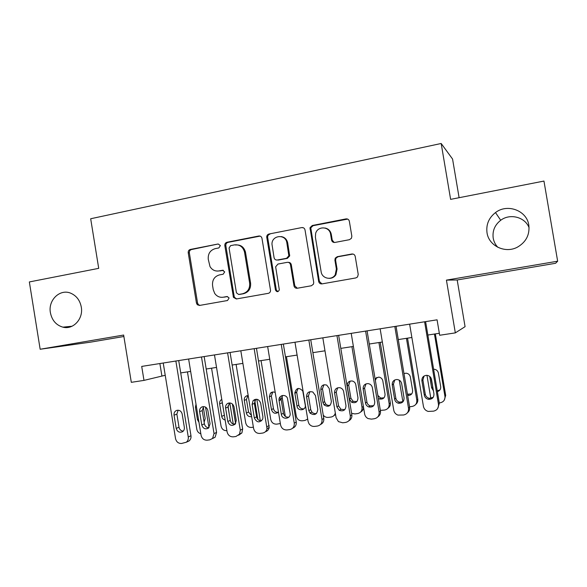 <?xml version="1.0" encoding="UTF-8"?>
<svg xmlns="http://www.w3.org/2000/svg" width="587" height="587" viewBox="0 0 587 587"><rect width="100%" height="100%" fill="white"/><g stroke="black" fill="none" stroke-linecap="round" stroke-linejoin="round"><path stroke-width="0.88" d="M220.374 245.601L218.195 243.987L190.349 249.453C188.809 249.93 188.097 251.031 188.222 252.755L196.462 303.105L197.291 304.726L199.521 305.445L227.485 300.522L229.018 298.211L228.805 297.572L226.831 296.56L223.185 297.213C219.707 297.668 216.889 296.42 214.732 293.463L213.25 289.692L212.56 285.473C212.164 279.918 214.482 276.389 219.516 274.892L223.163 274.217L224.696 271.891L222.51 270.262L218.87 270.945C215.055 271.436 212.105 269.976 209.999 266.564L208.26 259.293C207.871 253.738 210.183 250.194 215.209 248.646L218.841 247.941L220.374 245.601M487.019 232.775C488.81 246.004 505.414 253.885 517.602 247.054C526.121 241.998 529.863 234.69 528.814 225.129C526.869 210.491 507.307 203.263 495.494 212.567C488.802 217.858 485.977 224.594 487.019 232.775M529.078 227.675C525.02 216.992 509.964 213.147 500.711 220.279C494.782 224.938 492.28 230.882 493.205 238.117C493.828 241.624 495.362 244.676 497.813 247.288M50.401 312.71C51.972 320.333 56.132 325.154 62.882 327.157C73.177 330.033 83.545 318.822 81.285 307.052C80.001 300.471 76.589 295.899 71.049 293.346C60.212 288.32 47.899 300.008 50.401 312.71M349.441 239.694L351.459 238.256L351.84 236.194L349.353 221.284C348.876 219.523 347.753 218.731 345.97 218.9L312.277 225.511L310.009 227.683L318.668 281.466C319.13 283.213 320.238 284.013 321.984 283.888L355.825 277.937L357.52 276.976L358.231 274.467L355.223 256.431C354.746 254.67 353.616 253.863 351.833 254.01L337.283 256.688L335.243 258.177L334.906 260.151L336.38 269.037L335.221 274.76C331.758 280.747 321.955 278.642 321.14 271.781L315.388 237.177L315.659 233.347C317.699 225.635 329.645 226.318 330.591 234.257L331.552 240.046C332.022 241.793 333.137 242.592 334.906 242.446L349.441 239.694M557.65 261.2L543.958 181.067L450.618 199.367L441.175 143.485L90.677 218.753L98.711 268.347L29.35 281.943L40.158 349.25L123.644 335.045L131.312 382.328L143.984 380.391L141.709 366.413L437.073 319.82L439.67 335.265L455.329 332.88L465.073 326.666L457.192 279.97L555.596 263.277L557.65 261.2L446.428 280.124L455.329 332.88M261.978 238.351C261.531 236.642 260.459 235.864 258.779 236.018L227.015 242.255C225.43 242.739 224.704 243.862 224.821 245.608L233.45 297.382L236.348 298.966L268.252 293.346C269.675 292.986 270.438 292.033 270.556 290.499L261.978 238.351M269.022 234.008L301.733 227.587C303.457 227.426 304.558 228.211 305.02 229.943L313.722 282.347L313.48 284.13L311.389 285.759L297.242 288.246C295.518 288.371 294.432 287.564 293.977 285.84L290.477 264.715C290.015 262.991 288.929 262.198 287.219 262.338L277.959 264.055L275.648 266.799L279.324 289.897C278.099 292.209 276.807 292.245 275.457 290.007L266.718 236.994C266.799 235.416 267.562 234.418 269.022 234.008L301.733 227.587M40.158 349.25L90.706 342.126L123.879 336.498M335.324 258.038L335.566 259.483M459.107 197.702L452.562 159.033L441.175 143.485M143.984 380.391L165.226 375.291M180.723 372.921L190.65 371.395M206.198 369.01L216.53 367.425M232.136 365.033L242.893 363.39M258.559 360.99L269.749 359.273M285.465 356.859L297.103 355.076M312.878 352.662L324.978 350.806M340.812 348.377L353.389 346.447M369.274 344.019L382.35 342.008M398.287 339.572L411.876 337.488M427.857 335.038L439.34 333.277M159.877 363.551L161.873 375.805M446.428 280.124L457.192 279.97M217.718 271.069L218.87 270.945M223.383 270.321L219.912 270.967M222.759 297.271L223.185 297.213M227.485 296.567L224.212 297.147M218.195 243.987L191.472 249.548C189.939 250.025 189.227 251.119 189.344 252.843L197.562 303.024L198.391 304.646L199.896 305.379M260.136 236.106L228.035 242.372C226.457 242.857 225.724 243.972 225.848 245.711L234.206 296.538L234.448 297.323L236.598 298.922M230.603 245.645L229.062 247.993L236.436 292.81L238.638 294.469L242.526 293.779C247.655 292.304 250.025 288.745 249.644 283.117L244.493 251.94C242.923 246.753 239.584 244.405 234.477 244.889L230.603 245.645M239.18 294.439L238.638 294.469M235.475 245.006C240.567 244.515 243.898 246.863 245.461 252.028L250.59 283.103C250.979 288.716 248.609 292.26 243.495 293.727L239.621 294.417M303.222 227.712L302.525 227.756M288.305 262.36C289.897 262.352 290.895 263.159 291.299 264.759L294.791 285.818L297.279 288.239M269.917 234.154C268.464 234.565 267.701 235.556 267.621 237.133L276.33 289.971L277.908 291.636M286.845 242.813C285.715 233.685 271.678 235.057 271.972 244.214L274.07 257.656C274.525 259.373 275.597 260.158 277.299 260.019L286.551 258.295L288.848 255.851L286.845 242.813L287.689 242.93C286.852 239.276 284.666 237.155 281.122 236.568M287.689 242.93L289.685 255.925L287.388 258.361L278.165 260.085M325.176 228.05C328.5 228.842 330.54 230.962 331.295 234.404L332.257 240.178L334.245 242.49M329.072 278.355C331.956 278.399 334.238 277.203 335.911 274.775L337.07 269.066L336.38 269.037M353.044 254.046L337.965 256.761L335.933 258.243L335.595 260.217L337.07 269.066M347.687 219.09L313.04 225.694L310.772 227.851L319.409 281.459L321.933 283.903M200.835 433.764C198.663 433.125 197.327 431.636 196.821 429.295L187.451 371.887M205.516 407.107L208.994 427.644M204.129 422.207L205.179 418.619L203.256 406.908M196.014 404.238L195.427 407.231L197.459 419.668L198.978 422.376M201.774 424.988L199.595 411.648C199.367 409.447 200.16 407.87 201.979 406.916C204.936 406.131 206.895 407.327 207.864 410.504L210.051 423.88L208.524 428.084C205.318 429.677 203.065 428.649 201.774 424.988L204.401 423.851C205.017 426.338 206.514 427.637 208.899 427.747L208.884 427.696M175.865 361.027L188.258 436.963C188.537 439.171 187.877 440.932 186.292 442.238L181.515 443.478C178.382 443.537 176.386 441.916 175.542 438.621L163.23 363.023M187.216 441.813L189.021 440.976C190.599 439.678 191.252 437.931 190.973 435.745L178.705 360.579M184.34 427.321C184.567 429.258 183.936 430.741 182.454 431.761C179.395 432.92 177.318 431.805 176.203 428.407L174.053 415.192C173.833 412.881 174.691 411.289 176.628 410.408C179.446 409.821 181.295 411.047 182.175 414.062L184.34 427.321M183.232 431.129C180.979 430.917 179.571 429.625 179.006 427.255L176.87 414.143L178.14 410.188M226.898 430.66L226.802 430.667C223.779 430.741 221.857 429.214 221.05 426.081L211.562 368.188M229.781 402.939L233.252 424.071M232.379 403.959L235.6 423.609M222.055 401.148L224.667 417.041M229.598 416.374L228.013 405.94M221.776 399.431C220.14 400.363 219.435 401.831 219.648 403.827L221.703 416.374C222.143 418.348 223.287 419.558 225.151 420.006M253.386 427.197L251.537 427.439C248.462 427.512 246.511 425.971 245.689 422.816L236.099 364.432M254.611 399.527L254.677 399.938M254.78 400.561L257.884 419.441M256.82 399.255L260.32 420.754M247.861 395.557L246.467 399.476L248.528 412.037L251.471 415.53M248.184 395.55L246.166 396.086C244.698 397.076 244.067 398.5 244.287 400.371L246.364 413.028C247.171 415.838 248.932 417.019 251.64 416.579M280.351 423.535L276.697 424.152C273.571 424.225 271.59 422.677 270.754 419.492L261.054 360.601M280.014 396.966L280.454 399.63M281.885 395.645L285.304 416.374M272.801 392.013L271.363 395.976L273.454 408.64C274.158 411.252 275.795 412.47 278.363 412.294M275.23 392.505C273.388 391.624 271.759 391.889 270.343 393.29L269.352 396.849L271.458 409.616C272.926 413.365 275.266 414.217 278.473 412.184M307.698 419.103L304.895 420.468L302.305 420.806C299.128 420.886 297.11 419.323 296.266 416.11L286.449 356.713M310.794 412.58L310.927 413.38M298.159 388.411L296.655 392.094L298.805 405.191C299.583 407.936 301.322 409.146 304.029 408.816M305.247 405.023L302.767 390.971C298.915 387.119 296.266 387.78 294.813 392.945L296.985 406.145C297.69 411.685 306.355 410.526 305.247 405.023M201.495 356.984L214.035 433.61L212.567 438.46L209.75 439.854L207.16 440.184C203.975 440.25 201.95 438.621 201.084 435.29L188.625 359.017M212.443 438.584L215.121 437.22L216.574 432.399L204.159 356.566M204.401 423.851L202.236 410.621L203.572 406.593M227.595 352.868L240.288 430.19L239.54 434.138L235.915 436.501L233.281 436.838C230.031 436.904 227.969 435.261 227.103 431.907L214.482 354.937M238.674 435.202L241.903 432.92L242.644 428.994L230.075 352.471M236.238 420.373L235.306 424.012C231.96 426.426 229.466 425.59 227.807 421.503L225.606 408.046C225.371 406.057 226.032 404.546 227.587 403.496C230.742 402.308 232.885 403.43 234.03 406.879L236.238 420.373M235.042 424.298C232.518 424.291 230.926 422.992 230.258 420.38L228.064 407.033L229.466 402.939M254.171 348.671L267.019 428.708C266.447 431.181 264.964 432.641 262.572 433.081L259.88 433.426C256.578 433.499 254.479 431.841 253.591 428.451L240.817 350.777M265.412 431.731C267.452 431.1 268.714 429.699 269.184 427.512L256.468 348.311M262.917 416.799L262.771 418.964C259.659 423.117 256.842 422.779 254.325 417.951L252.094 404.37L253.136 400.591C256.526 398.257 259.036 399.123 260.672 403.181L262.917 416.799M261.692 420.762C259.014 420.894 257.311 419.595 256.585 416.851L254.369 403.379L255.815 399.226M281.246 344.4L294.263 423.161C294.505 426.676 292.986 428.826 289.721 429.596L286.984 429.948C283.609 430.029 281.474 428.356 280.579 424.937L267.65 346.543M292.678 428.18C295.327 427.072 296.516 425.017 296.23 422.002L283.352 344.07M290.088 413.167C291.262 419.03 282.083 420.233 281.334 414.334L279.03 400.29C278.341 395.352 285.59 393.539 287.447 398.206L290.088 413.167M288.855 417.152C286.023 417.438 284.203 416.139 283.404 413.255L281.114 399.321L282.64 395.462M323.943 384.764L322.468 388.785L324.611 401.677L325.66 403.915C326.937 405.272 328.441 405.72 330.18 405.257M335.559 414.503L333.878 415.655M331.376 401.471L329.212 388.447L326.739 385.101C322.953 384.169 320.979 385.674 320.81 389.629L322.967 402.616L324.024 404.869C328.221 407.473 330.672 406.336 331.376 401.471M323.232 415.097C324.567 416.821 326.277 417.584 328.368 417.394L331.002 417.056C333.262 416.645 334.7 415.31 335.316 413.057M308.835 340.049L322.014 419.544C322.256 423.095 320.715 425.267 317.384 426.052L314.588 426.411C312.269 426.602 310.406 425.707 308.997 423.726L308.072 421.356L294.975 342.236M320.487 424.526C322.975 423.322 324.075 421.283 323.782 418.406L310.736 339.748M285.135 238.315L285.209 239.136M317.772 409.462C317.024 414.642 314.427 415.838 309.98 413.057L308.857 410.651L306.568 396.819C306.737 392.615 308.835 391.015 312.849 392.021L315.468 395.587L317.772 409.462M316.554 413.439C314.742 413.894 313.165 413.402 311.829 411.979L310.721 409.594L308.446 395.873L309.951 391.639M351.914 346.675L362.032 407.393L363.382 406.417M328.096 229.275L328.199 229.766M350.153 381.08L348.7 385.101L350.865 398.103L353.103 401.317L356.823 401.603M363.448 406.798C363.566 409.154 362.627 410.9 360.638 412.037M357.967 397.854L355.781 384.712C355.348 382.746 354.174 381.506 352.259 381C348.876 380.846 347.203 382.482 347.225 385.916L349.404 399.021L351.657 402.264C355.619 403.467 357.718 402 357.967 397.854M351.613 413.314L354.893 413.93L357.571 413.578C360.77 412.822 362.26 410.761 362.032 407.393M378.931 342.537L389.166 403.797L390.333 402.829C390.619 405.169 389.819 406.982 387.926 408.281M380.222 342.338L390.333 402.829M377.852 395.396L380.596 398.045L383.993 397.839M376.795 377.36L375.342 380.383M378.366 398.478L379.356 398.969C383.069 399.542 384.962 397.942 385.043 394.178L382.827 380.919C382.32 378.74 380.97 377.463 378.784 377.096L375.049 378.615M380.354 410.379L384.624 410.042C387.882 409.278 389.394 407.195 389.166 403.797M402.902 401.86L399.27 380.171M406.439 338.317L416.799 400.136L417.768 399.189C418.039 401.303 417.379 403.027 415.779 404.37M407.532 338.149L417.768 399.189M407.437 394.2L411.707 393.928M407.649 395.477C411.017 395.477 412.668 393.796 412.61 390.428L410.372 377.052C409.807 374.741 408.354 373.457 406.006 373.185L403.981 373.574M409.543 406.791L412.169 406.446C415.486 405.668 417.027 403.562 416.799 400.136M430.821 398.353L426.954 375.335M434.446 334.025L444.946 396.401L445.694 395.477L444.205 400.239M435.334 333.893L445.694 395.477M430.975 377.925L433.037 388.499M437.249 390.876L439.993 389.841M437.374 391.639C439.795 390.832 440.896 389.159 440.683 386.613L438.416 373.112C437.821 370.72 436.28 369.414 433.815 369.216L433.61 369.216M429.728 376.443L431.643 387.846L433.419 390.773M439.267 402.902L440.221 402.777C443.596 401.992 445.173 399.864 444.946 396.401M336.953 335.61L350.3 415.86C350.542 419.448 348.964 421.642 345.567 422.435L342.727 422.801L338.428 421.605L336.094 417.709L322.828 337.841M348.869 420.754C351.158 419.456 352.149 417.452 351.848 414.738L338.64 335.346M345.985 405.683C345.721 410.1 343.49 411.656 339.286 410.364L336.901 406.901L334.575 392.938C334.546 389.276 336.329 387.537 339.91 387.706C341.95 388.256 343.197 389.585 343.659 391.676L345.985 405.683M344.818 409.631L340.922 409.293L338.552 405.859L336.248 392.013L337.738 387.772M365.606 331.09L379.129 412.103C379.371 415.728 377.764 417.944 374.301 418.751L371.402 419.125L368.064 418.568C366.193 417.584 365.055 416.058 364.644 413.989L351.209 333.365M377.852 416.836C379.892 415.464 380.758 413.519 380.457 411.003L367.073 330.863M374.741 401.838C374.66 405.852 372.642 407.547 368.695 406.93C366.934 406.219 365.862 404.935 365.481 403.078L363.126 388.976C363.037 385.534 364.688 383.751 368.086 383.612C370.404 384.008 371.835 385.373 372.378 387.699L374.741 401.838M373.662 405.69L370.103 405.874C368.357 405.177 367.293 403.9 366.912 402.058L364.578 388.073L366.017 383.869M394.816 326.482L408.515 408.273C408.765 411.935 407.121 414.173 403.592 414.994L397.935 415.097C395.645 414.224 394.251 412.588 393.752 410.203L380.141 328.801M407.459 412.749C409.19 411.326 409.909 409.477 409.616 407.202L396.056 326.284M404.054 397.913C404.054 401.706 402.161 403.474 398.375 403.203C396.32 402.609 395.066 401.266 394.611 399.175L392.233 384.947C392.109 381.601 393.701 379.789 397.017 379.503C399.52 379.796 401.068 381.176 401.662 383.634L404.054 397.913M403.122 401.603L399.556 402.176C397.516 401.581 396.269 400.246 395.821 398.177L393.459 384.067L394.787 379.95M424.599 321.786L438.482 404.377C438.731 408.068 437.051 410.335 433.455 411.164L428.18 411.421C425.582 410.643 423.997 408.948 423.425 406.336L409.638 324.149M437.719 408.42L439.34 403.32L425.604 321.625M433.947 393.914C433.991 397.575 432.171 399.387 428.481 399.329C426.213 398.822 424.827 397.443 424.32 395.198L421.906 380.831C421.767 377.544 423.337 375.702 426.617 375.32C429.251 375.548 430.887 376.935 431.526 379.496L433.947 393.914M433.228 397.318L429.413 398.324C427.167 397.817 425.795 396.452 425.289 394.229L422.897 379.98L424.034 376.047M227.25 296.538L226.831 296.56M223.251 270.284L222.51 270.262M197.562 303.024L196.462 303.105M189.344 252.843L188.222 252.755M191.472 249.548L190.349 249.453M234.206 296.538L233.208 296.596M225.848 245.711L224.821 245.608M228.035 242.372L227.015 242.255M259.703 236.157L258.779 236.018M243.495 293.727L242.526 293.779M250.59 283.103L249.644 283.117M245.535 252.417L244.566 252.337M294.791 285.818L293.977 285.84M291.299 264.759L290.477 264.715M276.33 289.971L275.457 290.007M267.665 237.552L266.762 237.412M287.388 258.361L286.551 258.295M289.677 254.963L288.848 254.883M332.257 240.178L331.552 240.046M331.295 234.404L330.591 234.257M335.595 260.217L334.906 260.151M337.965 256.761L337.283 256.688M352.471 254.09L351.833 254.01M319.409 281.459L318.668 281.466M310.714 229.143L309.943 228.981M313.04 225.694L312.277 225.511M346.631 219.098L345.97 218.9M198.465 419.257L197.459 419.668M196.44 406.85L195.427 407.231M190.973 435.745L188.258 436.963M176.203 428.407L179.006 427.255M174.053 415.192L176.87 414.143M233.802 424.225L235.563 423.388M224.036 415.369L221.703 416.374M221.989 402.917L219.648 403.827M259.469 420.505L260.254 420.109M248.528 412.037L246.364 413.028M246.467 399.476L244.287 400.371M273.454 408.64L271.458 409.616M271.363 395.976L269.352 396.849M298.805 405.191L296.985 406.145M296.692 392.409L294.857 393.268M216.574 432.399L214.035 433.61M199.595 411.648L202.236 410.621M242.644 428.994L240.288 430.19M227.807 421.503L230.258 420.38M225.606 408.046L228.064 407.033M269.191 425.531L267.026 426.705M254.325 417.951L256.585 416.851M252.094 404.37L254.369 403.379M296.23 422.002L294.263 423.161M281.334 414.334L283.404 413.255M279.074 400.635L281.158 399.659M324.611 401.677L322.967 402.616M322.468 388.785L320.81 389.629M323.782 418.406L322.014 419.544M308.857 410.651L310.721 409.594M306.568 396.819L308.446 395.873M350.865 398.103L349.404 399.021M348.7 385.101L347.225 385.916M432.502 386.987L431.643 387.846M351.848 414.738L350.3 415.86M336.901 406.901L338.552 405.859M334.575 392.938L336.248 392.013M380.457 411.003L379.129 412.103M365.481 403.078L366.912 402.058M363.126 388.976L364.578 388.073M409.616 407.202L408.515 408.273M394.611 399.175L395.821 398.177M392.233 384.947L393.459 384.067M439.34 403.32L438.482 404.377M424.32 395.198L425.289 394.229M421.906 380.831L422.897 379.98M72.062 326.233L62.882 327.157M500.711 220.279L495.494 212.567M198.391 304.646L197.291 304.726M234.448 297.323L233.45 297.382M245.461 252.028L244.493 251.94M289.685 255.925L288.848 255.851M267.621 237.133L266.718 236.994M335.911 274.775L335.221 274.76M335.933 258.243L335.243 258.177M310.772 227.851L310.009 227.683M189.021 440.976L186.292 442.238M247.281 395.638L246.166 396.086M272.346 392.439L270.343 393.29M296.655 392.094L294.813 392.945M215.121 437.22L212.567 438.46M201.979 406.916L202.354 406.776M241.903 432.92L239.54 434.138M227.587 403.496L228.761 403.027M269.184 427.512L267.019 428.708M253.136 400.591L255.404 399.63M279.03 400.29L281.114 399.321M325.66 403.915L324.024 404.869M309.98 413.057L311.829 411.979M353.103 401.317L351.657 402.264M380.596 398.045L379.356 398.969M408.31 394.501L407.591 395.124M339.286 410.364L340.922 409.293M368.695 406.93L370.103 405.874M398.375 403.203L399.556 402.176M428.481 399.329L429.413 398.324"/></g></svg>
